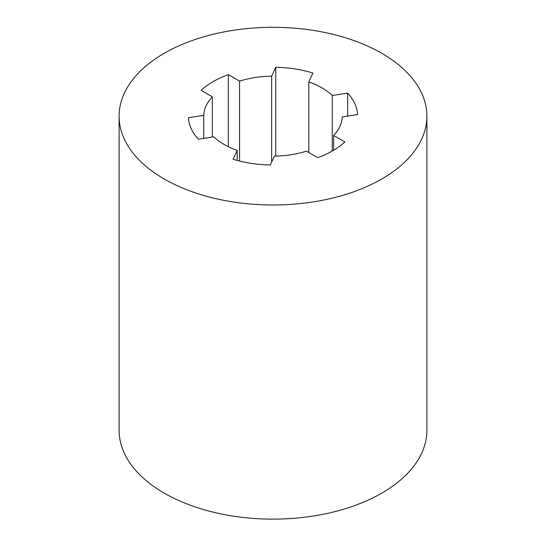 <?xml version="1.0" encoding="UTF-8"?>
<svg xmlns="http://www.w3.org/2000/svg" width="546" height="546" viewBox="0 0 546 546"><rect width="100%" height="100%" fill="white"/><g stroke="black" fill="none" stroke-linecap="round" stroke-linejoin="round"><path stroke-width="0.82" d="M164.182 178.972A153.89 88.848 180 0 1 119.11 116.148A153.89 88.848 180 0 1 273 27.3A153.89 88.848 180 0 1 426.89 116.148A153.89 88.848 180 0 1 331.893 198.232A153.89 88.848 180 0 1 164.182 178.972M119.11 116.148L119.11 430.282A153.89 88.848 0 0 0 164.182 493.106A153.89 88.848 0 0 0 331.893 512.366A153.89 88.848 0 0 0 426.89 430.282L426.89 116.148M333.64 150.239L333.64 135.456A69.253 39.981 0 0 0 342.24 116.933L357.596 114.558A84.644 48.867 0 0 0 347.638 93.107L332.282 95.482A69.253 39.981 0 0 0 308.797 81.92L312.913 73.055A84.644 48.867 0 0 0 275.75 67.308L271.635 76.174A69.253 39.981 0 0 0 239.564 81.136L228.317 74.645A84.644 48.867 0 0 0 201.112 90.349L212.36 96.84A69.253 39.981 0 0 0 203.76 115.363L188.404 117.738A84.644 48.867 0 0 0 198.362 139.196L213.718 136.814A69.253 39.981 0 0 0 237.203 150.375L233.087 159.241A84.644 48.867 0 0 0 270.25 164.988L274.365 156.122A69.253 39.981 0 0 0 306.436 151.16L317.683 157.651A84.644 48.867 0 0 0 344.888 141.946L333.64 135.456M347.638 116.1L347.638 93.107M332.282 151.03L332.282 95.482M308.797 152.525L308.797 81.92M275.75 156.101L275.75 67.308M271.635 161.998L271.635 76.174M239.564 161.043L239.564 81.136M228.317 146.697L228.317 74.645M212.36 137.026L212.36 96.84M203.76 138.356L203.76 115.363M237.203 160.428L237.203 150.375"/></g></svg>
